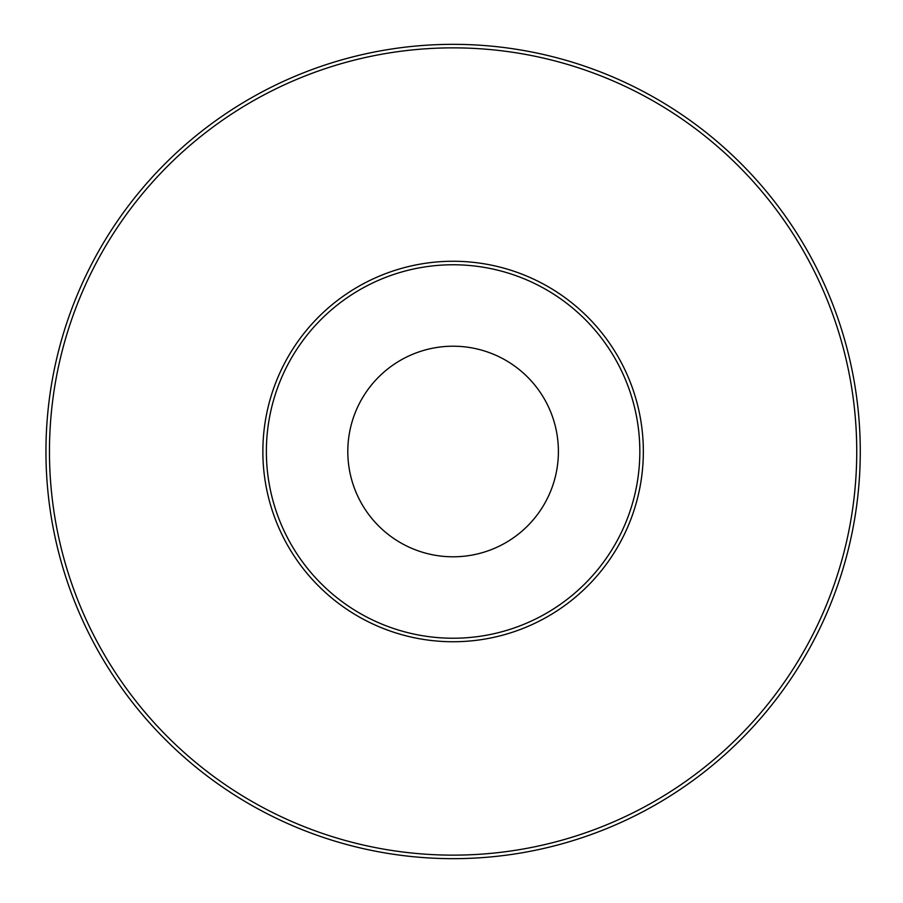 <?xml version="1.0" encoding="UTF-8"?>
<svg xmlns="http://www.w3.org/2000/svg" width="903" height="903" viewBox="0 0 903 903"><rect width="100%" height="100%" fill="white"/><g stroke="black" fill="none" stroke-linecap="round" stroke-linejoin="round"><path stroke-width="1.35" d="M45.951 451.5A407.151 407.151 0 0 0 656.684 804.11A407.151 407.151 0 0 0 656.684 98.89A407.151 407.151 0 0 0 45.951 451.5A407.151 407.151 0 0 0 656.684 804.11A407.151 407.151 0 0 0 656.684 98.89A407.151 407.151 0 0 0 45.951 451.5M453.103 556.801A105.301 105.301 0 0 1 361.911 398.855A105.301 105.301 0 0 1 544.295 398.855A105.301 105.301 0 0 1 453.103 556.801M643.342 451.5A190.24 190.24 0 0 0 453.103 261.26A190.24 190.24 0 0 0 262.863 451.5A190.24 190.24 0 0 0 453.103 641.74A190.24 190.24 0 0 0 643.342 451.5M49.462 451.5A403.641 403.641 0 0 1 654.923 101.937A403.641 403.641 0 0 1 654.923 801.063A403.641 403.641 0 0 1 49.462 451.5M639.832 451.5A186.729 186.729 0 0 1 359.744 613.216A186.729 186.729 0 0 1 359.744 289.784A186.729 186.729 0 0 1 639.832 451.5"/></g></svg>
